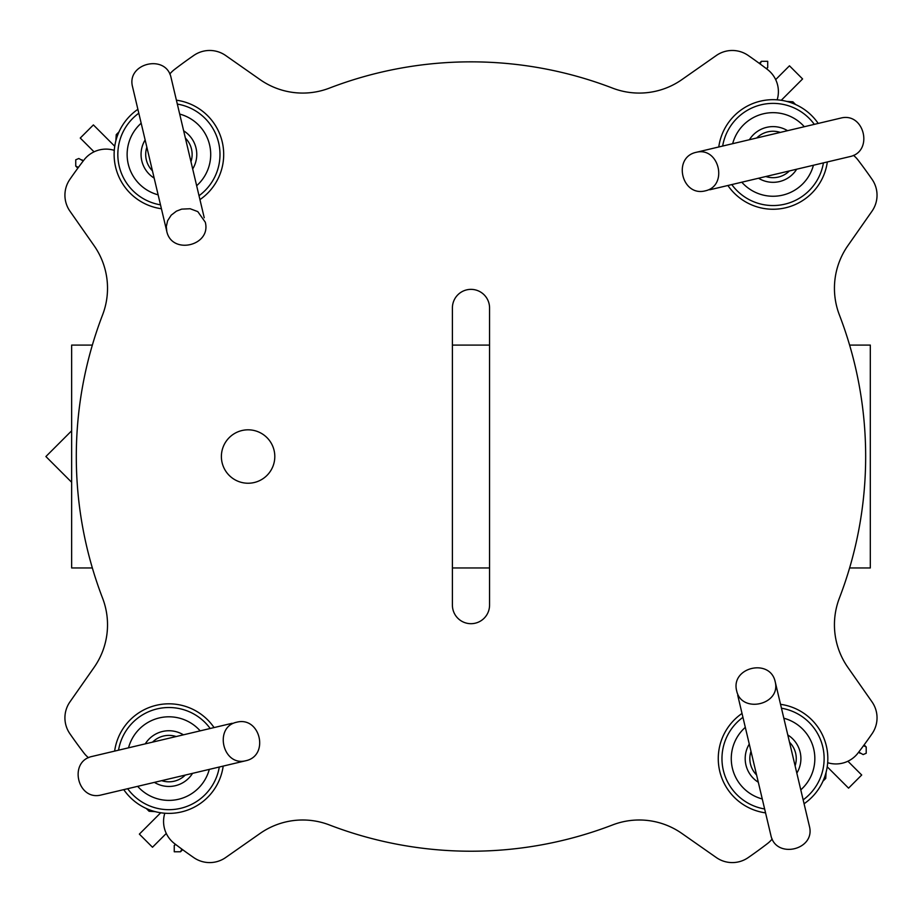 <?xml version="1.0" encoding="UTF-8"?>
<svg xmlns="http://www.w3.org/2000/svg" width="918" height="918" viewBox="0 0 918 918"><rect width="100%" height="100%" fill="white"/><g stroke="black" fill="none" stroke-linecap="round" stroke-linejoin="round"><path stroke-width="1.38" d="M166.284 833.452L152.491 847.245L139.364 834.118L160.707 812.774M94.049 151.837L80.256 138.044L93.395 124.917L114.739 146.26M775.676 79.602L789.469 65.809L802.596 78.948L781.252 100.291M847.911 761.229L861.704 775.01L848.565 788.149L827.221 766.805M92.351 567.967L71.65 567.967L71.65 345.088L92.351 345.088M849.609 345.088L870.31 345.088L870.31 567.967L849.609 567.967M71.65 430.783L45.9 456.533L71.65 482.283M164.804 813.233A27.861 27.861 0 0 0 174.489 843.573A487.55 487.55 0 0 0 193.836 857.653A27.861 27.861 0 0 0 225.656 857.55L260.104 833.429A74.289 74.289 0 0 1 329.367 824.938A394.683 394.683 0 0 0 612.593 824.938A74.289 74.289 0 0 1 681.856 833.429L716.315 857.55A27.861 27.861 0 0 0 748.124 857.653A487.55 487.55 0 0 0 767.471 843.573A27.861 27.861 0 0 0 772.164 839.006M777.156 99.821A27.861 27.861 0 0 0 767.471 69.493A487.55 487.55 0 0 0 748.124 55.413A27.861 27.861 0 0 0 716.315 55.505L681.856 79.636A74.289 74.289 0 0 1 612.593 88.128A394.683 394.683 0 0 0 329.367 88.128A74.289 74.289 0 0 1 260.104 79.636L225.656 55.505A27.861 27.861 0 0 0 193.836 55.413A487.55 487.55 0 0 0 174.489 69.493A27.861 27.861 0 0 0 169.796 74.048M248.101 429.819A26.714 26.714 0 0 0 221.387 456.533A26.714 26.714 0 0 0 248.101 483.235A26.714 26.714 0 0 0 274.803 456.533A26.714 26.714 0 0 0 248.101 429.819M827.68 762.709A27.861 27.861 0 0 0 858.02 753.024A487.55 487.55 0 0 0 872.1 733.677A27.861 27.861 0 0 0 871.997 701.857L847.876 667.409A74.289 74.289 0 0 1 839.385 598.134A394.683 394.683 0 0 0 839.385 314.92A74.289 74.289 0 0 1 847.876 245.657L871.997 211.197A27.861 27.861 0 0 0 872.1 179.389A487.55 487.55 0 0 0 858.02 160.03A27.861 27.861 0 0 0 853.465 155.349M114.28 150.357A27.861 27.861 0 0 0 83.94 160.03A487.55 487.55 0 0 0 69.86 179.389A27.861 27.861 0 0 0 69.963 211.197L94.084 245.657A74.289 74.289 0 0 1 102.575 314.92A394.683 394.683 0 0 0 102.575 598.134A74.289 74.289 0 0 1 94.084 667.409L69.963 701.857A27.861 27.861 0 0 0 69.86 733.677A487.55 487.55 0 0 0 83.94 753.024A27.861 27.861 0 0 0 88.495 757.717M452.402 567.967L489.558 567.967L489.558 307.943A18.578 18.578 0 0 0 470.98 289.365A18.578 18.578 0 0 0 452.402 307.943L452.402 605.123A18.578 18.578 0 0 0 470.98 623.689A18.578 18.578 0 0 1 452.402 605.123M489.558 567.967L489.558 605.123A18.578 18.578 0 0 1 470.98 623.689M161.66 780.656A23.214 23.214 0 0 0 185.275 775.067M192.55 773.346A27.861 27.861 0 0 1 154.396 782.377M176.164 736.546A23.214 23.214 0 0 0 152.549 742.134M145.273 743.855A27.861 27.861 0 0 1 183.428 734.825M232.197 723.281L92.052 756.455C68.15 761.481 77.56 801.196 101.175 794.977L245.772 760.747C269.674 755.721 260.264 715.994 236.649 722.225C213.653 726.976 222.604 766.702 245.772 760.747L241.308 761.802M137.654 786.336A41.792 41.792 0 0 0 209.293 769.376M127.648 788.711A51.075 51.075 0 0 0 219.287 767.012M210.176 728.49A51.075 51.075 0 0 0 118.537 750.19M200.17 730.854A41.792 41.792 0 0 0 128.531 747.814M123.758 789.629A54.793 54.793 0 0 0 223.189 766.094M214.066 727.572A54.793 54.793 0 0 0 114.635 751.108M204.232 217.738L171.058 77.605C166.032 53.703 126.317 63.101 132.536 86.728L166.766 231.313C171.792 255.227 211.507 245.817 205.288 222.202L197.783 211.61L190.141 208.742L181.672 209.132L176.428 211.151L171.218 215.156L167.615 220.722L166.319 226.528L166.766 231.313L165.71 226.861M141.177 123.207A41.792 41.792 0 0 0 158.126 194.834M138.802 113.201A51.075 51.075 0 0 0 160.501 204.84M199.022 195.718A51.075 51.075 0 0 0 177.323 104.078M196.647 185.723A41.792 41.792 0 0 0 179.698 114.084M709.775 189.785L849.907 156.611C873.81 151.585 864.4 111.858 840.785 118.089L696.188 152.319C672.286 157.345 681.695 197.06 705.311 190.841C728.502 185.826 719.173 146.41 696.188 152.319L700.652 151.263M804.306 126.718A41.792 41.792 0 0 0 732.667 143.678M814.312 124.355A51.075 51.075 0 0 0 722.673 146.054M731.784 184.575A51.075 51.075 0 0 0 823.423 162.876M741.79 182.2A41.792 41.792 0 0 0 813.428 165.24M137.884 109.311A54.793 54.793 0 0 0 161.419 208.742M199.94 199.619A54.793 54.793 0 0 0 176.405 100.188M818.202 123.425A54.793 54.793 0 0 0 718.771 146.972M727.894 185.493A54.793 54.793 0 0 0 827.325 161.958M146.857 147.213A23.214 23.214 0 0 0 152.445 170.828M154.167 178.103A27.861 27.861 0 0 1 145.136 139.949M190.967 161.706A23.214 23.214 0 0 0 185.379 138.09M183.657 130.826A27.861 27.861 0 0 1 192.688 168.981M780.3 132.41A23.214 23.214 0 0 0 756.684 137.998M749.409 139.72A27.861 27.861 0 0 1 787.564 130.689M765.796 176.52A23.214 23.214 0 0 0 789.411 170.932M796.686 169.21A27.861 27.861 0 0 1 758.532 178.241M737.728 695.316L770.902 835.449C775.928 859.363 815.643 849.953 809.424 826.338L775.194 681.741C770.168 657.839 730.453 667.248 736.672 690.864C741.434 713.86 781.149 704.909 775.194 681.741L776.249 686.194M800.783 789.859A41.792 41.792 0 0 0 783.834 718.22M803.158 799.853A51.075 51.075 0 0 0 781.459 708.214M742.937 717.337A51.075 51.075 0 0 0 764.637 808.976M745.313 727.343A41.792 41.792 0 0 0 762.261 798.97M804.076 803.755A54.793 54.793 0 0 0 780.541 704.324M742.019 713.447A54.793 54.793 0 0 0 765.555 812.878M795.103 765.841A23.214 23.214 0 0 0 789.514 742.226M787.793 734.962A27.861 27.861 0 0 1 796.824 773.117M750.993 751.349A23.214 23.214 0 0 0 756.581 774.964M758.302 782.239A27.861 27.861 0 0 1 749.272 744.085M489.558 345.088L452.402 345.088M155.211 811.65L149.083 811.26L150.231 810.112M115.863 140.764L116.242 134.636L117.401 135.784M786.749 101.416L792.877 101.795L791.729 102.954M826.097 772.302L825.718 778.43L824.559 777.271M149.083 811.26L146.341 808.529M113.557 792.05L117.332 791.155M123.15 789.778L129.128 788.355M119.902 749.857L114.062 751.245M108.209 752.634L104.434 753.517M175.694 844.491L174.248 845.467L175.418 844.285L174.248 845.467L174.248 851.766L180.548 851.766L182.636 849.678L180.548 851.766L181.833 849.081M135.462 99.098L136.357 102.885M137.734 108.703L139.146 114.67M177.656 105.455L176.267 99.603M174.879 93.762L173.984 89.987M828.403 121.015L824.628 121.91M818.81 123.287L812.832 124.699M822.058 163.197L827.898 161.82M833.751 160.432L837.526 159.537M116.242 134.636L118.984 131.894M792.877 101.795L795.619 104.537M78.42 167.374L75.746 166.101L77.835 168.189L75.746 166.101L75.746 159.789L78.822 158.493L83.228 160.971M83.022 161.247L82.046 159.789M766.266 68.563L767.712 67.599L766.541 68.781L767.712 67.599L767.712 61.299L761.412 61.299L759.324 63.388L761.412 61.299L760.127 63.973M806.497 813.956L805.602 810.181M804.225 804.363L802.814 798.385M764.304 807.599L765.692 813.451M767.081 819.292L767.976 823.079M825.718 778.43L822.976 781.172M863.54 745.68L866.213 746.965L864.125 744.877L866.213 746.965L866.213 753.265L863.138 754.573L858.732 752.083M858.938 751.819L859.914 753.265"/></g></svg>
